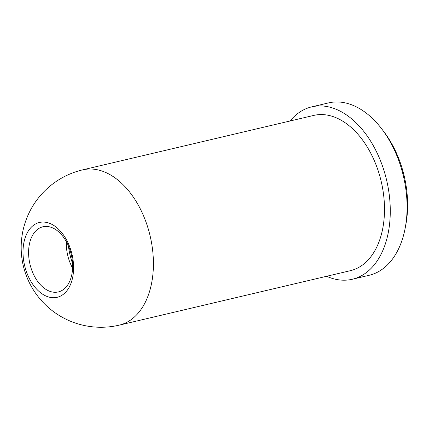 <?xml version="1.0" encoding="UTF-8"?>
<svg xmlns="http://www.w3.org/2000/svg" width="429" height="429" viewBox="0 0 429 429"><rect width="100%" height="100%" fill="white"/><g stroke="black" fill="none" stroke-linecap="round" stroke-linejoin="round"><path stroke-width="0.64" d="M66.366 241.72A33.467 21.198 -103.3 0 0 72.581 268.104M72.544 263.385A50.204 31.8 76.7 0 1 68.436 245.956M58.816 231.987A33.467 21.198 76.7 0 1 72.619 266.575A33.467 21.198 76.7 0 1 58.285 291.935A33.467 21.198 76.7 0 1 29.976 264.216A33.467 21.198 76.7 0 1 42.932 226.78A33.467 21.198 76.7 0 1 58.816 231.987M405.191 228.089L405.839 224.646A82.974 52.553 -103.3 0 0 383.976 131.842L381.858 129.049A88.551 56.086 76.7 0 1 405.191 228.089A88.551 56.086 76.7 0 1 369.144 275.289L352.338 279.252A88.551 56.086 -103.3 0 0 390.272 212.162A88.551 56.086 -103.3 0 0 353.753 120.651A88.551 56.086 -103.3 0 0 311.727 106.864A88.551 56.086 -103.3 0 0 290.031 120.999M311.727 106.864L328.534 102.906A88.551 56.086 76.7 0 1 370.559 116.688A88.551 56.086 76.7 0 1 381.858 129.049M326.614 276.287A88.551 56.086 -103.3 0 0 352.338 279.252M57.733 228.464A38.449 24.351 -103.3 0 0 23.263 257.384A38.449 24.351 -103.3 0 0 63.905 293.854A38.449 24.351 -103.3 0 0 57.733 228.464M119.235 325.139L350.321 270.699A79.767 50.525 -103.3 0 0 384.497 210.269A79.767 50.525 -103.3 0 0 351.598 127.831A79.767 50.525 -103.3 0 0 313.738 115.417L82.652 169.857A79.767 79.767 0 0 0 23.3 265.787A79.767 79.767 0 0 0 119.235 325.139A79.767 50.525 -103.3 0 0 153.41 264.709A79.767 50.525 -103.3 0 0 120.511 182.271A79.767 50.525 -103.3 0 0 82.652 169.857"/></g></svg>
